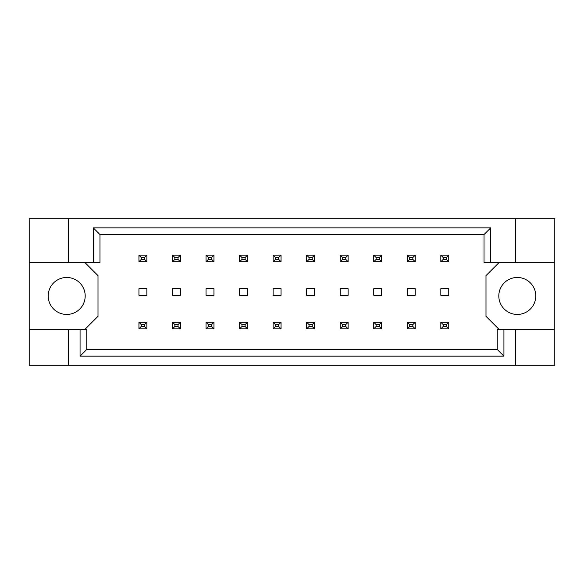 <?xml version="1.0" encoding="UTF-8"?>
<svg xmlns="http://www.w3.org/2000/svg" width="584" height="584" viewBox="0 0 584 584"><rect width="100%" height="100%" fill="white"/><g stroke="black" fill="none" stroke-linecap="round" stroke-linejoin="round"><path stroke-width="0.88" d="M85.191 295.964A18.491 18.491 0 0 1 66.707 314.447A18.491 18.491 0 0 1 48.216 295.964A18.491 18.491 0 0 1 66.707 277.473A18.491 18.491 0 0 1 85.191 295.964M535.784 295.964A18.491 18.491 0 0 1 517.293 314.447A18.491 18.491 0 0 1 498.809 295.964A18.491 18.491 0 0 1 517.293 277.473A18.491 18.491 0 0 1 535.784 295.964M29.2 262.42L68.291 262.42L68.291 218.708L29.2 218.708L29.2 329.507L86.775 329.507L86.775 349.444L497.225 349.444L497.225 329.507L503.934 329.507L503.934 356.152L80.066 356.152L80.066 329.507M180.412 288.7L172.484 288.7L172.484 295.3L180.412 295.3L180.412 288.7M146.869 288.7L138.941 288.7L138.941 295.3L146.869 295.3L146.869 288.7M84.797 329.507L98.002 316.302L98.002 275.626L84.797 262.42M499.203 262.42L485.998 275.626L485.998 316.302L499.203 329.507M213.956 295.3L213.956 288.7L206.028 288.7L206.028 295.3L213.956 295.3M247.499 295.3L247.499 288.7L239.571 288.7L239.571 295.3L247.499 295.3M281.035 295.3L281.035 288.7L273.115 288.7L273.115 295.3L281.035 295.3M314.579 295.3L314.579 288.7L306.658 288.7L306.658 295.3L314.579 295.3M348.122 295.3L348.122 288.7L340.202 288.7L340.202 295.3L348.122 295.3M381.666 295.3L381.666 288.7L373.745 288.7L373.745 295.3L381.666 295.3M415.209 295.3L415.209 288.7L407.289 288.7L407.289 295.3L415.209 295.3M448.753 295.3L448.753 288.7L440.832 288.7L440.832 295.3L448.753 295.3M29.2 329.507L29.2 365.292L554.8 365.292L554.8 218.708L515.709 218.708L515.709 262.42L484.019 262.42L484.019 234.556L99.981 234.556L99.981 262.42L93.272 262.42L93.272 227.848L490.728 227.848L490.728 262.42M515.709 365.292L515.709 329.507L554.8 329.507M68.291 218.708L515.709 218.708M68.291 262.42L93.272 262.42M68.291 365.292L68.291 329.507M515.709 329.507L503.934 329.507M554.8 262.42L515.709 262.42M503.934 356.152L497.225 349.444M80.066 356.152L86.775 349.444M93.272 227.848L99.981 234.556M490.728 227.848L484.019 234.556M141.321 257.529L141.321 259.384L144.489 259.384L144.489 257.529L141.321 257.529L138.941 255.157L146.869 255.157L146.869 261.756L138.941 261.756L138.941 255.157M146.869 255.157L144.489 257.529M141.321 259.384L138.941 261.756M146.869 261.756L144.489 259.384M141.321 324.616L141.321 326.471L144.489 326.471L144.489 324.616L141.321 324.616L138.941 322.244L146.869 322.244L146.869 328.843L138.941 328.843L138.941 322.244M146.869 322.244L144.489 324.616M141.321 326.471L138.941 328.843M146.869 328.843L144.489 326.471M174.864 257.529L174.864 259.384L178.032 259.384L178.032 257.529L174.864 257.529L172.484 255.157L180.412 255.157L180.412 261.756L172.484 261.756L172.484 255.157M180.412 255.157L178.032 257.529M174.864 259.384L172.484 261.756M180.412 261.756L178.032 259.384M174.864 324.616L174.864 326.471L178.032 326.471L178.032 324.616L174.864 324.616L172.484 322.244L180.412 322.244L180.412 328.843L172.484 328.843L172.484 322.244M180.412 322.244L178.032 324.616M174.864 326.471L172.484 328.843M180.412 328.843L178.032 326.471M208.408 257.529L208.408 259.384L211.576 259.384L211.576 257.529L208.408 257.529L206.028 255.157L213.956 255.157L213.956 261.756L206.028 261.756L206.028 255.157M213.956 255.157L211.576 257.529M208.408 259.384L206.028 261.756M213.956 261.756L211.576 259.384M275.495 257.529L275.495 259.384L278.663 259.384L278.663 257.529L275.495 257.529L273.115 255.157L281.035 255.157L281.035 261.756L273.115 261.756L273.115 255.157M281.035 255.157L278.663 257.529M275.495 259.384L273.115 261.756M281.035 261.756L278.663 259.384M342.582 257.529L342.582 259.384L345.75 259.384L345.75 257.529L342.582 257.529L340.202 255.157L348.122 255.157L348.122 261.756L340.202 261.756L340.202 255.157M348.122 255.157L345.75 257.529M342.582 259.384L340.202 261.756M348.122 261.756L345.75 259.384M409.669 257.529L409.669 259.384L412.837 259.384L412.837 257.529L409.669 257.529L407.289 255.157L415.209 255.157L415.209 261.756L407.289 261.756L407.289 255.157M415.209 255.157L412.837 257.529M409.669 259.384L407.289 261.756M415.209 261.756L412.837 259.384M208.408 324.616L208.408 326.471L211.576 326.471L211.576 324.616L208.408 324.616L206.028 322.244L213.956 322.244L213.956 328.843L206.028 328.843L206.028 322.244M213.956 322.244L211.576 324.616M208.408 326.471L206.028 328.843M213.956 328.843L211.576 326.471M275.495 324.616L275.495 326.471L278.663 326.471L278.663 324.616L275.495 324.616L273.115 322.244L281.035 322.244L281.035 328.843L273.115 328.843L273.115 322.244M281.035 322.244L278.663 324.616M275.495 326.471L273.115 328.843M281.035 328.843L278.663 326.471M342.582 324.616L342.582 326.471L345.75 326.471L345.75 324.616L342.582 324.616L340.202 322.244L348.122 322.244L348.122 328.843L340.202 328.843L340.202 322.244M348.122 322.244L345.75 324.616M342.582 326.471L340.202 328.843M348.122 328.843L345.75 326.471M409.669 324.616L409.669 326.471L412.837 326.471L412.837 324.616L409.669 324.616L407.289 322.244L415.209 322.244L415.209 328.843L407.289 328.843L407.289 322.244M415.209 322.244L412.837 324.616M409.669 326.471L407.289 328.843M415.209 328.843L412.837 326.471M241.951 257.529L241.951 259.384L245.119 259.384L245.119 257.529L241.951 257.529L239.571 255.157L247.499 255.157L247.499 261.756L239.571 261.756L239.571 255.157M247.499 255.157L245.119 257.529M241.951 259.384L239.571 261.756M247.499 261.756L245.119 259.384M309.038 257.529L309.038 259.384L312.206 259.384L312.206 257.529L309.038 257.529L306.658 255.157L314.579 255.157L314.579 261.756L306.658 261.756L306.658 255.157M314.579 255.157L312.206 257.529M309.038 259.384L306.658 261.756M314.579 261.756L312.206 259.384M376.125 257.529L376.125 259.384L379.293 259.384L379.293 257.529L376.125 257.529L373.745 255.157L381.666 255.157L381.666 261.756L373.745 261.756L373.745 255.157M381.666 255.157L379.293 257.529M376.125 259.384L373.745 261.756M381.666 261.756L379.293 259.384M443.212 257.529L443.212 259.384L446.38 259.384L446.38 257.529L443.212 257.529L440.832 255.157L448.753 255.157L448.753 261.756L440.832 261.756L440.832 255.157M448.753 255.157L446.38 257.529M443.212 259.384L440.832 261.756M448.753 261.756L446.38 259.384M241.951 324.616L241.951 326.471L245.119 326.471L245.119 324.616L241.951 324.616L239.571 322.244L247.499 322.244L247.499 328.843L239.571 328.843L239.571 322.244M247.499 322.244L245.119 324.616M241.951 326.471L239.571 328.843M247.499 328.843L245.119 326.471M309.038 324.616L309.038 326.471L312.206 326.471L312.206 324.616L309.038 324.616L306.658 322.244L314.579 322.244L314.579 328.843L306.658 328.843L306.658 322.244M314.579 322.244L312.206 324.616M309.038 326.471L306.658 328.843M314.579 328.843L312.206 326.471M376.125 324.616L376.125 326.471L379.293 326.471L379.293 324.616L376.125 324.616L373.745 322.244L381.666 322.244L381.666 328.843L373.745 328.843L373.745 322.244M381.666 322.244L379.293 324.616M376.125 326.471L373.745 328.843M381.666 328.843L379.293 326.471M443.212 324.616L443.212 326.471L446.38 326.471L446.38 324.616L443.212 324.616L440.832 322.244L448.753 322.244L448.753 328.843L440.832 328.843L440.832 322.244M448.753 322.244L446.38 324.616M443.212 326.471L440.832 328.843M448.753 328.843L446.38 326.471"/></g></svg>
